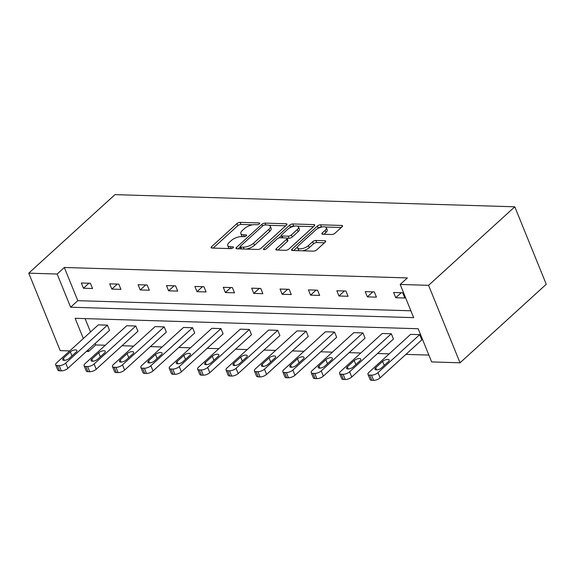 <?xml version="1.0" encoding="UTF-8"?>
<svg xmlns="http://www.w3.org/2000/svg" width="575" height="575" viewBox="0 0 575 575"><rect width="100%" height="100%" fill="white"/><g stroke="black" fill="none" stroke-linecap="round" stroke-linejoin="round"><path stroke-width="0.86" d="M259.368 223.876A1.696 0.683 -22.1 0 0 259.684 223.201A1.696 0.683 -22.1 0 0 259.102 222.935L240.12 222.36A2.422 0.978 -22.1 0 0 236.922 223.589L211.535 246.718A2.422 0.978 -22.1 0 0 211.075 247.681A2.422 0.978 -22.1 0 0 211.909 248.055L230.891 248.63A1.696 0.683 -22.1 0 0 233.127 247.768A1.696 0.683 -22.1 0 0 233.45 247.092A1.696 0.683 -22.1 0 0 232.868 246.833L230.41 246.761A7.755 3.134 -22.1 0 1 227.736 245.568A7.755 3.134 -22.1 0 1 229.209 242.47L231.322 240.544A7.755 3.134 -22.1 0 1 241.55 236.612L244.008 236.684A1.696 0.683 -22.1 0 0 246.244 235.822A1.696 0.683 -22.1 0 0 246.567 235.146A1.696 0.683 -22.1 0 0 245.985 234.888L243.527 234.808A7.755 3.134 -22.1 0 1 240.853 233.615A7.755 3.134 -22.1 0 1 242.327 230.525L244.44 228.598A7.755 3.134 -22.1 0 1 254.667 224.66L257.126 224.739A1.696 0.683 -22.1 0 0 259.368 223.876M331.732 234.507A2.422 0.978 -22.1 0 0 334.93 233.278L342.053 226.787A2.422 0.978 -22.1 0 0 342.513 225.824A2.422 0.978 -22.1 0 0 341.672 225.45L320.598 224.811A2.422 0.978 -22.1 0 0 317.4 226.04L292.014 249.162A2.422 0.978 -22.1 0 0 291.554 250.132A2.422 0.978 -22.1 0 0 292.387 250.506L313.468 251.146A2.422 0.978 -22.1 0 0 316.66 249.917L325.263 242.075A2.422 0.978 -22.1 0 0 325.723 241.112A2.422 0.978 -22.1 0 0 324.889 240.738L315.869 240.465A2.422 0.978 -22.1 0 0 312.671 241.694L308.408 245.583A6.483 2.616 -22.1 0 1 302.105 248.637A6.483 2.616 -22.1 0 1 297.62 247.875A6.483 2.616 -22.1 0 1 298.849 245.288L315.56 230.065A6.483 2.616 -22.1 0 1 321.863 227.01A6.483 2.616 -22.1 0 1 326.348 227.772A6.483 2.616 -22.1 0 1 325.119 230.359L322.331 232.897A2.422 0.978 -22.1 0 0 321.878 233.86A2.422 0.978 -22.1 0 0 322.712 234.233L331.732 234.507M400.186 284.46L428.576 285.329L514.798 206.799L114.964 194.638L28.75 273.161L57.141 274.031L70.617 307.215L413.662 317.652L400.186 284.46L407.373 277.919L64.328 267.483L57.141 274.031M286.494 225.098A2.422 0.978 -22.1 0 0 286.954 224.135A2.422 0.978 -22.1 0 0 286.12 223.761L265.039 223.122A2.422 0.978 -22.1 0 0 261.848 224.351L236.454 247.473A2.422 0.978 -22.1 0 0 235.994 248.443A2.422 0.978 -22.1 0 0 236.835 248.81L257.909 249.457A2.422 0.978 -22.1 0 0 261.107 248.22L286.494 225.098M292.819 223.963L313.9 224.602A2.422 0.978 -22.1 0 1 314.733 224.976A2.422 0.978 -22.1 0 1 314.273 225.946L288.887 249.068A2.422 0.978 -22.1 0 1 285.689 250.298L276.668 250.024A2.422 0.978 -22.1 0 1 275.835 249.651A2.422 0.978 -22.1 0 1 276.295 248.688L286.587 239.308A2.422 0.978 -22.1 0 0 287.047 238.338A2.422 0.978 -22.1 0 0 286.213 237.971L280.226 237.784A2.422 0.978 -22.1 0 0 277.028 239.013L266.311 248.781A1.696 0.683 -22.1 0 1 264.665 249.579A1.696 0.683 -22.1 0 1 263.487 249.377A1.696 0.683 -22.1 0 1 263.81 248.702L289.62 225.192A2.422 0.978 -22.1 0 1 292.819 223.963L293.667 226.054L294.774 226.09M83.325 338.517L75.124 318.306L418.169 328.742L431.645 361.927L460.036 362.796L546.25 284.266L514.798 206.799M339.581 373.455A4.938 1.991 -22.1 0 1 340.522 371.486L382.224 333.5L391.323 333.78L393.444 339.013L351.749 376.992A4.938 1.991 157.9 0 1 345.23 379.5L343.412 379.45A4.938 1.991 157.9 0 1 341.708 378.688L339.581 373.455A4.938 1.991 -22.1 0 0 341.284 374.21L343.11 374.268A4.938 1.991 -22.1 0 0 349.622 371.759L351.749 376.992M282.807 371.723A4.938 1.991 -22.1 0 1 283.741 369.754L325.443 331.775L334.542 332.048L336.662 337.288L294.968 375.267A4.938 1.991 157.9 0 1 288.449 377.775L286.63 377.717A4.938 1.991 157.9 0 1 284.927 376.963L282.807 371.723A4.938 1.991 -22.1 0 0 284.503 372.485L286.328 372.543A4.938 1.991 -22.1 0 0 292.84 370.034L294.968 375.267M226.025 369.998A4.938 1.991 -22.1 0 1 226.96 368.029L268.662 330.05L277.761 330.323L279.888 335.556L238.187 373.542A4.938 1.991 157.9 0 1 231.675 376.05L229.849 375.993A4.938 1.991 157.9 0 1 228.146 375.231L226.025 369.998A4.938 1.991 -22.1 0 0 227.729 370.76L229.547 370.81A4.938 1.991 -22.1 0 0 236.059 368.309L238.187 373.542M169.244 368.273A4.938 1.991 -22.1 0 1 170.178 366.304L211.88 328.318L220.98 328.598L223.107 333.831L181.405 371.809A4.938 1.991 157.9 0 1 174.893 374.318L173.068 374.268A4.938 1.991 157.9 0 1 171.372 373.506L169.244 368.273A4.938 1.991 -22.1 0 0 170.947 369.028L172.766 369.085A4.938 1.991 -22.1 0 0 179.278 366.577L181.405 371.809M112.463 366.541A4.938 1.991 -22.1 0 1 113.397 364.572L155.099 326.593L164.198 326.866L166.326 332.106L124.624 370.084A4.938 1.991 157.9 0 1 118.112 372.593L116.294 372.535A4.938 1.991 157.9 0 1 114.59 371.781L112.463 366.541A4.938 1.991 -22.1 0 0 114.166 367.303L115.985 367.36A4.938 1.991 -22.1 0 0 122.497 364.852L124.624 370.084M55.682 364.816A4.938 1.991 -22.1 0 1 56.623 362.847L98.318 324.868L107.417 325.141L109.545 330.373L67.843 368.359A4.938 1.991 157.9 0 1 61.331 370.868L59.512 370.81A4.938 1.991 157.9 0 1 57.809 370.048L55.682 364.816A4.938 1.991 -22.1 0 0 57.385 365.578L59.203 365.628A4.938 1.991 -22.1 0 0 65.722 363.127L67.843 368.359M85.086 318.615L90.512 331.976M95.177 343.462L95.781 344.95L105.29 345.237M122.008 345.748L133.68 346.1M150.398 346.61L162.071 346.969M178.789 347.473L190.462 347.832M207.18 348.335L218.852 348.694M235.57 349.205L247.243 349.557M263.961 350.067L275.633 350.419M292.352 350.93L304.024 351.282M320.735 351.792L332.415 352.144M349.126 352.655L360.798 353.014M377.516 353.517L389.189 353.877M405.907 354.387L428.864 355.084M84.072 365.678A4.938 1.991 -22.1 0 1 85.007 363.709L126.708 325.73L135.808 326.003L137.935 331.243L96.233 369.222A4.938 1.991 157.9 0 1 89.722 371.73L87.903 371.673A4.938 1.991 157.9 0 1 86.2 370.911L84.072 365.678A4.938 1.991 -22.1 0 0 85.776 366.44L87.594 366.498A4.938 1.991 -22.1 0 0 94.106 363.989L96.233 369.222M140.853 367.411A4.938 1.991 -22.1 0 1 141.788 365.441L183.49 327.455L192.589 327.736L194.717 332.968L153.015 370.947A4.938 1.991 157.9 0 1 146.503 373.455L144.684 373.398A4.938 1.991 157.9 0 1 142.981 372.643L140.853 367.411A4.938 1.991 -22.1 0 0 142.557 368.165L144.375 368.223A4.938 1.991 -22.1 0 0 150.887 365.714L153.015 370.947M197.635 369.136A4.938 1.991 -22.1 0 1 198.569 367.166L240.271 329.18L249.37 329.461L251.498 334.693L209.796 372.679A4.938 1.991 157.9 0 1 203.284 375.18L201.458 375.13A4.938 1.991 157.9 0 1 199.762 374.368L197.635 369.136A4.938 1.991 -22.1 0 0 199.338 369.89L201.157 369.948A4.938 1.991 -22.1 0 0 207.668 367.439L209.796 372.679M254.416 370.861A4.938 1.991 -22.1 0 1 255.35 368.891L297.052 330.912L306.152 331.186L308.272 336.425L266.577 374.404A4.938 1.991 157.9 0 1 260.058 376.912L258.24 376.855A4.938 1.991 157.9 0 1 256.536 376.093L254.416 370.861A4.938 1.991 -22.1 0 0 256.119 371.622L257.938 371.68A4.938 1.991 -22.1 0 0 264.45 369.172L266.577 374.404M311.197 372.586A4.938 1.991 -22.1 0 1 312.132 370.623L353.833 332.637L362.933 332.918L365.053 338.15L323.358 376.129A4.938 1.991 157.9 0 1 316.839 378.637L315.021 378.58A4.938 1.991 157.9 0 1 313.317 377.825L311.197 372.586A4.938 1.991 -22.1 0 0 312.893 373.348L314.719 373.405A4.938 1.991 -22.1 0 0 321.231 370.897L323.358 376.129M367.971 374.318A4.938 1.991 -22.1 0 1 368.913 372.348L410.607 334.363L419.714 334.643L421.834 339.875L380.132 377.861A4.938 1.991 157.9 0 1 373.621 380.363L371.802 380.312A4.938 1.991 157.9 0 1 370.099 379.55L367.971 374.318A4.938 1.991 -22.1 0 0 369.675 375.073L371.493 375.13A4.938 1.991 -22.1 0 0 378.012 372.622L380.132 377.861M95.781 344.95L88.593 351.49L86.43 351.426M69.719 350.915L60.203 350.628L28.75 273.161M460.036 362.796L428.576 285.329M87.989 350.01L88.593 351.49M64.328 267.483L77.797 300.668L410.881 310.802M77.797 300.668L70.617 307.215M404.836 298.001L395.737 297.728L393.609 292.495L402.708 292.768L404.836 298.001M376.445 297.138L367.346 296.865L365.218 291.626L374.318 291.906L376.445 297.138M348.055 296.276L338.955 295.996L336.828 290.763L345.927 291.043L348.055 296.276M319.664 295.413L310.565 295.133L308.437 289.901L317.537 290.181L319.664 295.413M291.273 294.551L282.174 294.271L280.047 289.038L289.146 289.311L291.273 294.551M262.883 293.681L253.783 293.408L251.656 288.176L260.755 288.449L262.883 293.681M234.492 292.819L225.393 292.546L223.265 287.313L232.365 287.586L234.492 292.819M206.102 291.956L197.002 291.683L194.875 286.443L203.974 286.724L206.102 291.956M177.711 291.094L168.612 290.813L166.484 285.581L175.583 285.861L177.711 291.094M149.32 290.231L140.221 289.951L138.093 284.718L147.193 284.999L149.32 290.231M120.93 289.369L111.83 289.088L109.71 283.856L118.809 284.129L120.93 289.369M92.539 288.506L83.44 288.226L81.319 282.993L90.419 283.267L92.539 288.506M83.44 288.226L88.931 283.223M111.83 289.088L117.322 284.086M140.221 289.951L145.712 284.948M168.612 290.813L174.103 285.811M197.002 291.683L202.493 286.681M225.393 292.546L230.884 287.543M253.783 293.408L259.275 288.406M282.174 294.271L287.665 289.268M310.565 295.133L316.056 290.131M338.955 295.996L344.447 290.993M367.346 296.865L372.837 291.863M395.737 297.728L401.228 292.725M240.853 233.615L241.701 235.714A7.755 3.134 -22.1 0 0 242.83 236.648M227.736 245.568L228.584 247.66A7.755 3.134 -22.1 0 0 229.713 248.594M252.677 224.811L240.975 224.451A2.422 0.978 -22.1 0 0 237.777 225.688L213.174 248.091M240.228 246.905L238.093 248.853M285.71 225.817L269.172 225.314M265.032 224.976A1.696 0.683 -22.1 0 0 262.797 225.838L240.508 246.136A1.696 0.683 -22.1 0 0 240.185 246.812A1.696 0.683 -22.1 0 0 240.774 247.07L243.362 247.149A7.755 3.134 -22.1 0 0 253.589 243.218L268.827 229.339A7.755 3.134 -22.1 0 0 270.293 226.248A7.755 3.134 -22.1 0 0 267.619 225.055L265.032 224.976M240.185 246.812L241.04 248.903A1.696 0.683 -22.1 0 0 241.054 248.939M246.208 249.097A7.755 3.134 -22.1 0 0 254.445 245.309L253.589 243.218M270.293 226.248L271.148 228.34A7.755 3.134 -22.1 0 1 269.675 231.438L254.445 245.309M297.455 226.169L313.49 226.658M277.926 250.06L287.435 241.399A2.422 0.978 -22.1 0 0 287.895 240.436L287.047 238.338M278.595 238.107L281.355 235.592A2.422 0.978 -22.1 0 0 282.203 235.987L288.183 236.167A2.422 0.978 -22.1 0 0 291.381 234.938L297.275 229.576A6.483 2.616 -22.1 0 0 298.504 226.988A6.483 2.616 -22.1 0 0 294.019 226.227A6.483 2.616 -22.1 0 0 287.716 229.281L281.829 234.65A2.422 0.978 -22.1 0 0 281.369 235.613L282.217 237.705A2.422 0.978 -22.1 0 0 282.311 237.849M290.016 227.707L290.468 227.29L289.62 225.192M286.954 238.201L289.038 238.266A2.422 0.978 -22.1 0 0 292.237 237.029L298.123 231.667A6.483 2.616 -22.1 0 0 299.352 229.087L298.504 226.988M293.667 226.054A2.422 0.978 -22.1 0 0 290.468 227.29M326.348 227.772L327.197 229.863A6.483 2.616 -22.1 0 1 325.967 232.451L323.969 234.269M297.62 247.875L298.468 249.967A6.483 2.616 -22.1 0 0 299.309 250.714M302.543 250.815A6.483 2.616 -22.1 0 0 309.257 247.674L308.408 245.583M324.48 242.794L316.717 242.557A2.422 0.978 -22.1 0 0 313.526 243.786L309.257 247.674M322.273 226.931L321.447 226.902A2.422 0.978 -22.1 0 0 318.248 228.131L317.86 228.483M297.642 246.898L293.645 250.542M341.262 227.506L325.507 227.024M107.417 325.141L65.722 363.127M69.252 358.362L76.152 352.08A3.953 1.596 -22.1 0 0 76.899 350.506A3.953 1.596 -22.1 0 0 74.168 350.038A3.953 1.596 -22.1 0 0 70.33 351.9L63.43 358.182A3.953 1.596 -22.1 0 0 62.682 359.763A3.953 1.596 -22.1 0 0 65.413 360.223A3.953 1.596 -22.1 0 0 69.252 358.362M135.808 326.003L94.106 363.989M97.642 359.224L104.542 352.942A3.953 1.596 -22.1 0 0 105.29 351.368A3.953 1.596 -22.1 0 0 102.558 350.901A3.953 1.596 -22.1 0 0 98.72 352.77L91.82 359.052A3.953 1.596 -22.1 0 0 91.073 360.626A3.953 1.596 -22.1 0 0 93.804 361.086A3.953 1.596 -22.1 0 0 97.642 359.224M164.198 326.866L122.497 364.852M126.033 360.087L132.933 353.805A3.953 1.596 -22.1 0 0 133.68 352.231A3.953 1.596 -22.1 0 0 130.949 351.763A3.953 1.596 -22.1 0 0 127.111 353.632L120.211 359.914A3.953 1.596 -22.1 0 0 119.463 361.488A3.953 1.596 -22.1 0 0 122.195 361.955A3.953 1.596 -22.1 0 0 126.033 360.087M192.589 327.736L150.887 365.714M154.423 360.956L161.323 354.674A3.953 1.596 -22.1 0 0 162.071 353.093A3.953 1.596 -22.1 0 0 159.34 352.633A3.953 1.596 -22.1 0 0 155.502 354.495L148.602 360.777A3.953 1.596 -22.1 0 0 147.854 362.351A3.953 1.596 -22.1 0 0 150.585 362.818A3.953 1.596 -22.1 0 0 154.423 360.956M220.98 328.598L179.278 366.577M182.814 361.819L189.714 355.537A3.953 1.596 -22.1 0 0 190.462 353.963A3.953 1.596 -22.1 0 0 187.73 353.496A3.953 1.596 -22.1 0 0 183.885 355.357L176.992 361.639A3.953 1.596 -22.1 0 0 176.245 363.213A3.953 1.596 -22.1 0 0 178.976 363.68A3.953 1.596 -22.1 0 0 182.814 361.819M249.37 329.461L207.668 367.439M211.205 362.681L218.105 356.399A3.953 1.596 -22.1 0 0 218.852 354.825A3.953 1.596 -22.1 0 0 216.121 354.358A3.953 1.596 -22.1 0 0 212.276 356.22L205.383 362.502A3.953 1.596 -22.1 0 0 204.628 364.076A3.953 1.596 -22.1 0 0 207.367 364.543A3.953 1.596 -22.1 0 0 211.205 362.681M277.761 330.323L236.059 368.309M239.595 363.544L246.495 357.262A3.953 1.596 -22.1 0 0 247.243 355.688A3.953 1.596 -22.1 0 0 244.512 355.221A3.953 1.596 -22.1 0 0 240.666 357.082L233.773 363.364A3.953 1.596 -22.1 0 0 233.019 364.945A3.953 1.596 -22.1 0 0 235.757 365.405A3.953 1.596 -22.1 0 0 239.595 363.544M306.152 331.186L264.45 369.172M267.986 364.406L274.879 358.124A3.953 1.596 -22.1 0 0 275.633 356.55A3.953 1.596 -22.1 0 0 272.902 356.083A3.953 1.596 -22.1 0 0 269.057 357.952L262.164 364.234A3.953 1.596 -22.1 0 0 261.409 365.808A3.953 1.596 -22.1 0 0 264.148 366.268A3.953 1.596 -22.1 0 0 267.986 364.406M334.542 332.048L292.84 370.034M296.377 365.269L303.269 358.987A3.953 1.596 -22.1 0 0 304.024 357.413A3.953 1.596 -22.1 0 0 301.286 356.946A3.953 1.596 -22.1 0 0 297.447 358.814L290.555 365.096A3.953 1.596 -22.1 0 0 289.8 366.67A3.953 1.596 -22.1 0 0 292.531 367.137A3.953 1.596 -22.1 0 0 296.377 365.269M362.933 332.918L321.231 370.897M324.767 366.138L331.66 359.857A3.953 1.596 -22.1 0 0 332.415 358.275A3.953 1.596 -22.1 0 0 329.676 357.815A3.953 1.596 -22.1 0 0 325.838 359.677L318.938 365.959A3.953 1.596 -22.1 0 0 318.191 367.533A3.953 1.596 -22.1 0 0 320.922 368A3.953 1.596 -22.1 0 0 324.767 366.138M391.323 333.78L349.622 371.759M353.158 367.001L360.051 360.719A3.953 1.596 -22.1 0 0 360.805 359.145A3.953 1.596 -22.1 0 0 358.067 358.678A3.953 1.596 -22.1 0 0 354.229 360.539L347.329 366.821A3.953 1.596 -22.1 0 0 346.581 368.395A3.953 1.596 -22.1 0 0 349.312 368.863A3.953 1.596 -22.1 0 0 353.158 367.001M419.714 334.643L378.012 372.622M381.548 367.863L388.441 361.582A3.953 1.596 -22.1 0 0 389.189 360.007A3.953 1.596 -22.1 0 0 386.457 359.54A3.953 1.596 -22.1 0 0 382.619 361.402L375.719 367.684A3.953 1.596 -22.1 0 0 374.972 369.258A3.953 1.596 -22.1 0 0 377.703 369.725A3.953 1.596 -22.1 0 0 381.548 367.863M259.447 223.797L259.102 222.935M233.213 247.688L232.868 246.833M246.33 235.743L245.985 234.888M244.282 236.67L243.527 234.808M231.164 248.623L230.41 246.761M212.082 248.062L211.535 246.718M237.777 225.688L236.922 223.589M240.975 224.451L240.12 222.36M237.001 248.817L236.454 247.473M262.545 226.068L261.848 224.351M265.808 224.998L265.039 223.122M286.616 224.983L286.12 223.761M241.536 248.953L240.774 247.07M244.123 249.033L243.362 247.149M269.675 231.438L268.827 229.339M314.396 225.824L313.9 224.602M276.834 250.032L276.295 248.688M287.435 241.399L286.587 239.308M264.191 249.643L263.81 248.702M298.123 231.667L297.275 229.576M282.965 237.87L282.203 235.987M289.038 238.266L288.183 236.167M292.237 237.029L291.381 234.938M322.877 234.241L322.331 232.897M325.967 232.451L325.119 230.359M313.526 243.786L312.671 241.694M316.717 242.557L315.869 240.465M325.385 241.96L324.889 240.738M292.56 250.506L292.014 249.162M318.248 228.131L317.4 226.04M321.447 226.902L320.598 224.811M342.168 226.672L341.672 225.45M57.385 365.578L59.512 370.81M59.203 365.628L61.331 370.868M64.314 360.367L63.43 358.182M71.954 355.903L70.33 351.9M85.776 366.44L87.903 371.673M87.594 366.498L89.722 371.73M92.704 361.229L91.82 359.052M100.345 356.766L98.72 352.77M114.166 367.303L116.294 372.535M115.985 367.36L118.112 372.593M121.095 362.092L120.211 359.914M128.735 357.628L127.111 353.632M142.557 368.165L144.684 373.398M144.375 368.223L146.503 373.455M149.486 362.962L148.602 360.777M157.126 358.498L155.502 354.495M170.947 369.028L173.068 374.268M172.766 369.085L174.893 374.318M177.876 363.824L176.992 361.639M185.517 359.361L183.885 355.357M199.338 369.89L201.458 375.13M201.157 369.948L203.284 375.18M206.267 364.687L205.383 362.502M213.9 360.223L212.276 356.22M227.729 370.76L229.849 375.993M229.547 370.81L231.675 376.05M234.658 365.549L233.773 363.364M242.291 361.086L240.666 357.082M256.119 371.622L258.24 376.855M257.938 371.68L260.058 376.912M263.048 366.412L262.164 364.234M270.681 361.948L269.057 357.952M284.503 372.485L286.63 377.717M286.328 372.543L288.449 377.775M291.439 367.274L290.555 365.096M299.072 362.811L297.447 358.814M312.893 373.348L315.021 378.58M314.719 373.405L316.839 378.637M319.829 368.144L318.938 365.959M327.463 363.68L325.838 359.677M341.284 374.21L343.412 379.45M343.11 374.268L345.23 379.5M348.22 369.006L347.329 366.821M355.853 364.543L354.229 360.539M369.675 375.073L371.802 380.312M371.493 375.13L373.621 380.363M376.611 369.869L375.719 367.684M384.244 365.405L382.619 361.402"/></g></svg>
